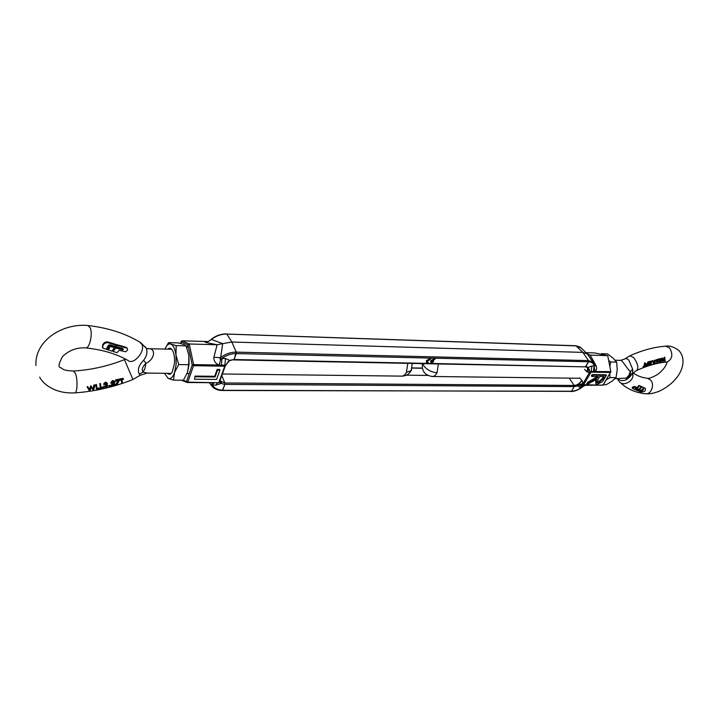 <?xml version="1.0" encoding="UTF-8"?>
<svg xmlns="http://www.w3.org/2000/svg" width="719" height="719" viewBox="0 0 719 719"><rect width="100%" height="100%" fill="white"/><g stroke="black" fill="none" stroke-linecap="round" stroke-linejoin="round"><path stroke-width="1.08" d="M406.316 375.165L427.886 375.435M578.436 385.357L581.779 384.98L574.202 386.606L571.515 391.244L574.202 386.606L574.175 385.447L569.241 378.131L574.175 385.447L574.202 386.606L224.876 384.386L224.858 382.966L221.847 375.731L224.858 382.966L224.876 384.386L222.414 390.498L571.515 391.244C574.814 391.163 578.238 389.851 581.77 387.28L579.541 387.271L577.159 385.411L581.968 380.459L583.01 383.64L582.687 385.177L583.513 385.069L591.054 372.154L590.128 371.75L589.463 372.568L586.947 371.912L587.747 368.056L589.463 372.568L583.01 383.64L578.076 384.719M570.742 391.379L222.153 390.3M607.753 355.887L610.871 371.786M594.928 352.966L607.447 355.608L590.173 355.132L587.441 354M587.747 368.056L588.106 367.355L589.679 370.357M432.991 363.49L585.338 366.861L588.573 361.765L585.814 366.546L588.106 367.355L591.917 366.016L594.155 366.061C593.66 363.365 591.8 361.936 588.573 361.765L588.546 360.596L582.821 352.391L588.546 360.596L588.573 361.765L236.263 353.568L236.254 352.121L234.07 359.518L233.441 359.725M592.618 361.873L587.477 354.036L582.821 352.391L575.964 345.74L582.821 352.391L231.86 342.028L236.254 352.121L588.546 360.596L593.256 362.466L594.038 363.661M587.522 367.553L588.394 368.272M610.782 372.325L610.584 371.624L590.659 371.516M592.645 375.147L606.423 375.345L605.964 374.797L592.186 374.599L591.422 375.902L591.881 376.45L592.645 375.147L592.186 374.599M595.638 379.776L595.853 383.802L596.707 379.183L587.216 384.404L586.767 383.856L587.702 382.256L597.498 376.522M591.917 366.016L591.054 372.154L610.476 372.469L602.89 385.213L582.588 384.674L577.159 385.411M591.009 359.123L588.466 355.321L593.256 362.466L594.622 366.151M593.409 371.372L594.155 366.061L594.829 371.363C596.761 370.312 597.121 368.29 595.88 365.288L590.173 355.132L586.938 353.559M582.857 386.489L584.143 385.384M581.779 384.98L582.687 385.177M583.136 385.366L603.187 385.069M606.423 375.345L602.603 381.456L597.426 384.306L595.853 383.802M587.216 384.404L588.151 382.814L587.702 382.256M588.151 382.814L597.651 377.583L597.192 377.035M597.651 377.583L598.271 376.531L591.881 376.45M582.588 386.768L584.951 385.384M595.88 365.288L594.586 365.656M598.19 383.02L597.264 382.706L598.109 379.192L599.682 376.549L604.257 376.612L602.657 379.308L598.19 383.02L597.022 382.31M603.484 376.603L602.198 378.76L597.741 382.472M186.913 347.87L187.92 344.895L189.223 343.979L182.231 340.815L180.55 343.466M187.174 382.472L186.518 381.492L192.216 365.045L193.627 364.614L189.223 343.979L217.12 344.752L213.903 357.271L220.625 357.667C219.672 358.835 219.753 359.302 220.886 359.06L219.124 365.045L193.627 364.614L193.537 365.692L192.216 365.045L187.92 344.895L181.107 341.786L181.269 341.327M219.942 380.926L220.715 381.996L219.717 381.546M220.715 381.996L221.533 382.876L221.048 383.452L219.502 382.14M217.641 382.742L215.808 385.123L221.048 383.452L224.876 384.386L222.755 390.129C217.83 390.013 214.352 388.341 212.339 385.105L214.172 382.715M581.087 347.933L575.964 345.74L226.368 334.029M587.144 353.757L580.296 347.169L576.27 345.884L226.827 334.074L231.86 342.028L222.692 343.637L220.625 357.667C225.415 353.964 230.628 352.112 236.254 352.121L231.86 342.028L226.827 334.074C221.263 334.02 216.122 335.809 211.413 339.467L222.692 343.637L217.12 344.752L206.578 342.621L211.413 339.467L208.016 341.624M229.577 360.686L224.777 366.205L218.873 382.373L219.511 382.122L225.415 365.423L229.559 360.695M214.711 376.298L215.044 376.981L217.542 370.096L219.942 370.132L219.601 369.44L217.201 369.404L214.711 376.298L195.047 376.082L194.516 379.237L195.047 376.082M221.533 382.876L219.879 382.337M225.415 365.423L224.876 365.18L224.777 366.205L193.537 365.692L187.83 382.14L183.183 380.234M218.612 382.733L219.475 382.166M220.886 359.06L221.991 358.457L225.496 358.529L224.876 365.18L221.371 365.117L221.991 358.457C226.422 355.186 231.176 353.559 236.263 353.568L234.07 359.518L229.694 360.641M207.791 341.552L182.168 340.797L207.764 341.561M206.578 342.621C204.214 342.019 204.466 341.66 207.351 341.552L207.611 341.597M221.371 365.117L219.124 365.045C215.421 363.616 213.687 361.028 213.903 357.271M187.569 382.508L218.522 382.751L187.83 382.14L218.522 382.751L219.574 381.888M217.542 370.096L217.201 369.404M219.942 370.132L216.563 379.434L194.516 379.237M195.379 376.783L215.044 376.981M209.229 382.679L210.883 384.611L211.701 384.449L212.357 382.706M215.808 385.123L212.339 385.105L211.701 384.449M427.374 362.25L428.776 363.041L427.607 362.718L427.526 361.298L430.789 358.898L430.366 358.296L426.331 360.677L426.628 362.951M428.776 363.041L428.416 363.787L426.861 363.302L426.753 361.289L430.789 358.898M431.768 362.349L433.171 363.131L432.811 363.868L431.265 363.392L431.157 361.378L435.184 358.997L434.761 358.395L430.735 360.776L431.032 363.05M585.014 366.708L586.893 367.292C588.043 368.317 588.061 369.863 586.947 371.912L584.556 369.323M432.703 360.444L433.656 361.064L432.155 361.028L435.184 358.997M433.171 363.131L432.011 362.807L431.795 361.765L433.296 361.792L433.656 361.064M116.64 344.608L116.388 346.675L116.64 344.608L125.708 347.124L127.281 348.553M125.708 347.124L127.371 348.751L127.623 349.991L125.771 351.78L119.138 350.306L117.071 352.661L113.198 351.519L112.838 350.647L115.382 347.295L121.646 349.092L123.012 348.67M116.388 346.675L122.634 348.454L123.362 349.272L122.76 349.847L115.678 348.014L115.382 347.295M108.12 346.468L108.839 345.381L114.186 347.088M114.087 346.918L114.465 347.861L111.805 351.124L102.79 348.131L102.88 344.437C104.093 342.478 105.747 341.651 107.841 341.956L115.525 344.284L115.849 345.057L108.165 342.738L107.841 341.956M147.503 348.643L147.79 348.652C156.742 347.969 154.531 359.797 145.948 363.266C142.317 366.924 141.382 369.854 143.153 372.047L147.134 373.071L171.239 373.368M139.89 375.462L139.297 374.087C137.23 369.934 138.695 365.324 143.683 360.237C146.784 355.968 147.674 351.995 146.343 348.329L145.193 346.738M121.754 383.515L121.484 379.929L120.109 380.243L119.74 379.03L123.066 378.311L123.425 379.497L122.059 379.803L122.329 383.362L121.754 383.515L121.286 379.974M115.552 380.459L115.471 379.956L119.372 379.111L119.669 379.839L116.811 384.899L116.316 384.89L118.788 380.531L115.849 381.187L115.552 380.459M116.316 384.89L116.011 384.135L118.105 380.684M111.059 383.452L110.771 382.733L112.532 380.522L114.474 381.133L114.95 382.355L112.479 385.6L115.283 385.222L111.166 386.247L114.366 382.499L112.883 381.78L111.059 383.452L112.829 381.268L114.761 381.861M113.656 384.494L114.977 384.162L115.274 384.908M111.166 386.247L110.861 385.492L114.078 382.077M109.504 385.312L110.322 386.22L109.333 386.561L109.504 385.312L110.286 386.121M106.772 383.757L105.612 383.443L103.931 384.692L103.644 383.964L105.226 382.175L107.005 382.724L107.455 383.874L106.798 385.033L108.129 385.878L106.142 387.541L104.048 386.966L106.133 387.217L107.553 386.022L105.594 385.51L106.87 384.009M104.048 386.966L103.761 386.229L105.837 386.471L107.185 385.645M105.594 385.51L105.262 384.413L106.502 383.685M100.552 388.736L99.716 383.604L100.3 383.461L100.588 384.207L101.127 388.278L103.5 387.73L100.552 388.736L99.716 383.604M101.064 387.487L103.203 386.993L103.5 387.73M96.562 389.635L95.735 384.575L96.319 384.431L96.607 385.177L97.137 389.186L99.519 388.646L96.562 389.635L95.735 384.575M97.065 388.386L99.222 387.901L99.519 388.646M87.08 386.723L87.727 386.561L89.417 389.491L90.756 385.806L93.102 388.691L93.919 385.016L94.549 384.863L94.836 385.609L93.578 390.354L91.295 387.739L89.596 391.181L87.08 386.723M108.497 345.524L108.362 347.142L109.8 347.601L108.605 349.209L106.879 348.562L106.807 348.005L108.299 348.481L109.144 347.412M102.466 347.358L102.655 344.832M106.807 348.005L108.47 345.291L109.881 344.752L115.274 346.351L115.849 345.057M139.297 374.087L143.153 372.047L144.932 368.55L145.948 363.266L143.683 360.237M93.919 385.016L94.207 385.761L94.836 385.609M93.102 388.691L93.38 389.428L94.207 385.761M90.882 385.77L93.38 389.428M90.756 385.806L91.16 386.516M89.417 389.491L89.695 390.237L91.043 386.543M87.727 386.561L89.695 390.237M87.359 387.46L88.006 387.298M96.022 385.321L96.607 385.177M100.004 384.35L100.588 384.207M105.262 384.413L105.549 385.141M105.837 386.471L106.133 387.217M104.363 386.094L104.65 386.822M105.226 382.175L105.522 382.93L107.293 383.461M103.931 384.692L105.522 382.93M109.8 386.049L109.297 386.471L109.009 385.726M112.532 380.522L112.829 381.268M115.471 379.956L115.849 381.187M115.768 380.693L119.669 379.839M119.74 379.03L120.037 379.758L123.362 379.03M120.109 380.243L120.037 379.758M102.88 344.437L103.177 345.165C104.408 343.233 106.07 342.424 108.165 342.738M114.393 347.645L109.135 346.1L108.839 345.381M108.605 349.209L108.299 348.481M115.678 348.014L113.153 351.393M126.041 347.915L116.963 345.381M602.136 354.485L601.551 353.712L607.438 353.883L612.894 357.99L616.65 362.088L617.217 369.89L616.039 377.655L611.977 381.214L606.234 384.719L603.412 384.692M609.838 366.528L610.737 361.954L608.66 360.507M601.551 353.712L600.716 354.179M606.342 379.785L610.125 377.583L609.676 374.177M616.65 362.088L610.737 361.954M616.039 377.655L610.125 377.583M632.298 388.044L632.459 387.235L634.158 386.463L637.322 387.478L638.894 385.42L641.096 386.777L638.939 389.446L636.099 388.251L635.12 388.467L638.095 390.102L635.12 388.467M638.095 390.102L637.277 390.597L632.774 388.611L632.945 387.793L635.587 387.083L635.129 386.561M642.543 389.995L642.139 389.527L642.534 390.111L641.833 390.642L639.227 389.186M615.033 378.688L626.276 378.086C629.772 376.504 631.093 374.329 630.248 371.543C627.247 368.838 621.908 359.716 620.668 360.363L615.14 360.219M620.668 360.363L624.604 359.06C625.692 358.107 627.13 358.52 628.909 360.318L632.711 369.368C633.008 373.224 630.923 376.657 626.474 379.65C622.897 381.187 620.003 380.899 617.783 378.796M645.123 365.818L645.68 366.322L644.853 366.564L645.509 363.212L644.637 362.727L645.509 363.212M645.68 366.322L643.55 367.193L643.083 366.663L644.035 366.133L644.637 362.727M647.253 365.189L648.107 365.836L645.77 366.528L648.96 362.43L646.48 366.088L648.25 365.567M645.347 365.944L648.17 361.774L648.96 362.43M649.563 364.551L651.081 363.499L651.549 364.021L649.149 365.351L651.324 362.115L649.616 362.169L652.178 361.504L649.482 364.713L650.003 365.09L651.198 364.12L650.731 363.598M649.095 365.288L648.655 364.29L650.147 362.421M649.581 362.565L649.131 361.621L651.693 360.965L652.178 361.504M655.081 362.601L655.701 363.086L654.218 364.102L653.58 363.67L654.308 362.897L653.823 362.178L655.261 360.561L656.33 361.378L655.216 360.956L654.182 362.07L655.009 362.825L653.913 363.805M653.544 364.048L653.517 362.628M653.904 362.691L653.355 361.648L654.766 360.021L656.088 360.686M656.789 360.623L656.348 359.689L658.11 359.185L658.604 359.734L657.588 363.14L658.209 360.228L656.833 360.237L658.604 359.734M657.229 363.239L656.753 362.7L657.633 360.39M659.17 359.949L658.721 359.015L660.473 358.493L660.968 359.042L659.997 362.502L660.581 359.536L659.206 359.554L660.968 359.042M659.638 362.592L659.161 362.061L660.006 359.707M663.17 359.994L664.491 357.127L665.219 361.154L664.823 358.889L663.008 361.729L662.675 359.536L660.707 362.322L662.711 358.404L663.304 361.001L664.994 357.685M664.832 361.253L664.446 359.68M662.927 361.747L662.415 360.156M660.455 361.522L662.208 357.855L662.783 358.386M637.915 389.896L641.51 390.507M642.382 389.806L643.226 388.611M641.033 386.615L645.006 388.161M644.619 387.838L645.338 388.548L645.365 390.444L644.673 391.235L641.114 392.152L637.501 390.48M642.525 389.986L641.941 389.743L642.957 388.485L643.595 389.392L641.914 391.082L640.962 391.28L638.121 389.77M632.711 369.368L630.248 371.543L628.828 375.489L626.276 378.086L626.474 379.65M664.419 357.145L664.931 357.703M662.208 357.855L662.711 358.404M658.721 359.015L659.206 359.554M656.348 359.689L656.833 360.237M655 362.825L655.324 363.194L654.371 363.85M654.632 362.034L655.099 362.556M655.494 360.947L655.962 361.477M654.766 360.021L655.261 360.561M653.355 361.648L653.823 362.178M653.113 363.149L653.58 363.67M652.519 360.659L653.292 361.468L652.726 361.855L653.005 361.208M652.178 361.1L652.663 361.639M649.545 364.578L650.003 365.09M649.131 361.621L649.616 362.169M648.655 364.29L649.122 364.821M648.17 361.774L648.655 362.331M644.035 366.133L644.503 366.663L645.141 363.293M643.208 366.375L644.503 366.663M645.087 388.386L641.222 386.391M641.114 386.463L641.699 386.939M641.582 387.011L639.542 389.563M638.589 390.309L637.78 390.803M640.62 386.139L638.894 385.42M638.778 385.501L639.362 385.968M639.245 386.04L637.78 388.008L637.322 387.478M637.78 388.008L635.587 387.083M168.156 378.392L173.45 380.144L174.591 372.37L178.716 364.56L175.966 355.033L176.182 364.093L174.591 372.37C172.803 377.304 170.655 379.317 168.156 378.392L164.525 373.287M167.878 349.146C169.594 347.556 171.185 348.068 172.659 350.674C174.214 353.91 174.825 358.143 174.501 363.383L172.263 371.966C170.7 374.518 169.091 374.967 167.428 373.323M164.975 349.075C166.655 345.039 168.614 343.367 170.852 344.077L168.516 342.639L178.339 342.909L183.651 344.428L186.113 345.884L188.854 355.312L189.079 364.308L187.47 372.532L183.354 380.234L173.45 380.144M188.854 355.312L188.684 364.731L187.47 372.532M170.852 344.077C173.342 345.264 175.05 348.922 175.966 355.033L176.191 345.614L170.852 344.077M168.516 342.639L165.154 348.625M178.716 364.56L188.684 364.731M176.191 345.614L186.113 345.884M422.305 368.254L412.158 368.074M219.996 380.791L224.858 382.966L574.175 385.447C577.312 385.168 579.909 383.506 581.968 380.459L579.604 377.87M582.911 385.357L603.16 385.123L610.862 371.741L607.735 355.797M594.622 352.93L586.012 352.669L594.784 352.939L607.519 355.617M582.839 385.339L579.541 387.271M602.657 379.308L602.198 378.76M426.942 363.374L234.07 359.518L229.523 360.372L225.496 358.529M181.143 341.453L182.096 340.815M222.414 390.498C218.225 390.462 214.9 389.222 212.438 386.768L210.883 384.611M428.605 363.401L431.337 363.463M126.805 347.717L127.146 348.499M411.699 369.503L411.178 370.609L406.424 372.298L407.772 363.356M412.257 363.437L411.178 370.609C409.066 374.177 405.938 376.019 401.804 376.127C403.638 376.082 405.183 374.806 406.424 372.298M139.621 342.001L141.922 344.347C145.597 351.375 133.33 365.54 127.991 360.444C116.541 353.865 102.404 349.677 85.57 347.888C89.471 348.94 92.985 333.967 90.235 327.891L88.033 325.527C62.67 322.984 34.521 340.644 35.95 365.477M125.528 359.105L124.441 359.626L132.934 379.452L140.007 375.372L147.134 373.071M85.57 347.888C76.861 347.385 69.213 350.234 62.634 356.444C58.554 363.778 57.942 367.544 60.809 367.751C63.02 368.604 61.78 370.519 73.437 371.022L75.486 373.556C77.841 379.416 77.391 393.095 74.866 392.871C95.025 391.451 114.384 386.975 132.934 379.452M113.099 383.425L113.386 384.153M108.371 346.944L108.075 346.225M107.347 348.85L107.05 348.122M122.76 349.847L122.455 349.119M121.951 349.82L121.646 349.092M632.145 387.856L632.639 388.44M438.383 363.958L437.017 372.739C431.562 372.253 427.185 369.988 423.904 365.944L422.862 363.652M437.017 372.739C435.75 375.192 434.177 376.45 432.299 376.495L579.963 378.266M619.23 381.564C623.364 387.101 634.535 380.8 632.81 373.853M636.746 370.393L636.953 370.294C638.733 367.463 637.654 363.23 633.709 357.586L629.952 355.752L624.883 358.835M632.648 374.141L632.441 374.878C632.756 373.395 634.257 371.867 636.953 370.294C648.035 365.405 658.02 362.646 666.917 362.034C672.346 359.347 673.245 354.647 669.614 347.924L665.731 346.19C669.632 345.471 673.982 346.882 678.799 350.423C687.067 359.437 681.648 372.451 675.527 379.03C672.004 383.389 666.881 387.325 660.15 390.83C654.38 393.239 649.518 394.21 645.563 393.742C651.126 394.794 654.964 384.512 650.641 380.063L647.46 378.275C648.942 379.057 657.561 375.219 660.069 372.388C663.745 369.224 666.109 365.773 667.16 362.025M643.532 389.5L643.083 388.97M649.751 362.87L650.219 363.392M642.912 390.246L642.462 389.725M641.914 391.082L641.447 390.543M640.962 391.28L640.494 390.732M634.158 386.463L634.616 386.993M412.194 367.921L422.278 368.092M585.077 385.384L583.01 386.48C579.056 389.725 575.083 391.415 571.075 391.54M588.618 354.782L587.836 354.332M181.089 341.624L180.478 343.448M181.224 380.216L187.03 382.418M229.64 360.659L228.247 361.522L225.514 365.638M226.584 333.904C220.553 333.877 215.161 335.926 210.388 340.069M233.693 359.913L427.724 363.742M428.434 363.76L432.119 363.832M432.82 363.85L585.338 366.861M127.038 347.969L127.371 348.751M114.168 346.971L114.465 347.699M171.688 349.236L147.889 348.697L146.343 348.329L140.681 342.648C125.897 333.58 108.344 327.873 88.033 325.527M108.066 346.423L108.335 347.079M112.829 350.737L113.126 351.456M401.804 376.127L222.486 373.979M189.259 373.583L187.084 373.556M124.432 359.626C108.003 366.178 91.007 369.979 73.437 371.022M104.74 386.957L104.453 386.22M110.286 386.13L109.998 385.393M39.635 377.124C44.551 386.319 57.888 393.904 74.866 392.871M645.563 393.742C635.632 392.754 627.274 389.105 620.488 382.796M644.871 388.008L645.338 388.548M422.377 363.643C421.631 371.085 424.938 375.372 432.299 376.495M618.574 380.728L617.405 378.715M630.159 355.662C642.642 350.117 654.506 346.962 665.731 346.19M633.439 372.981C636.782 375.731 641.456 377.493 647.46 378.275M653.22 361.253L652.735 360.704M652.699 361.828L652.25 361.315M667.645 361.9L666.917 362.034M632.271 388.017L632.657 388.467"/></g></svg>
